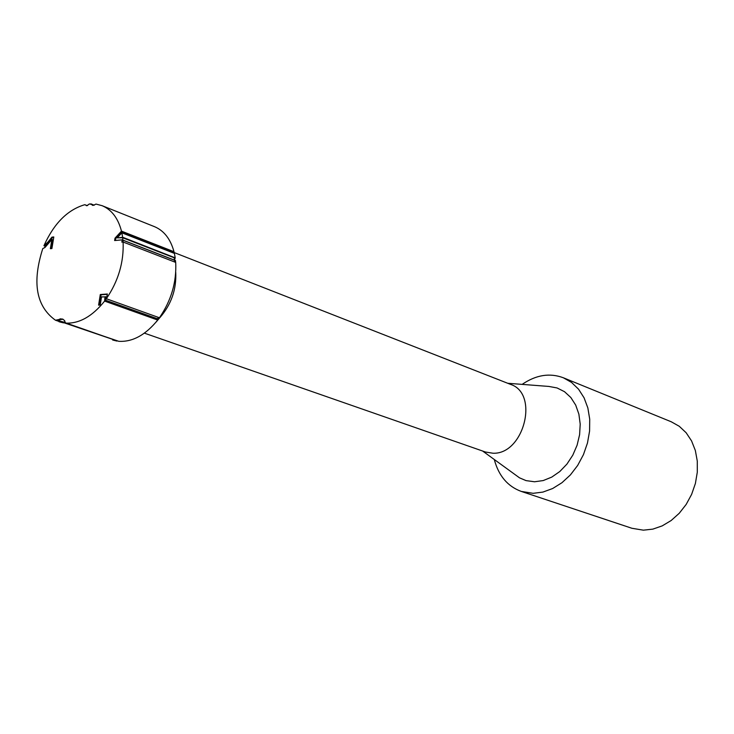 <?xml version="1.0" encoding="UTF-8"?>
<svg xmlns="http://www.w3.org/2000/svg" width="734" height="734" viewBox="0 0 734 734"><rect width="100%" height="100%" fill="white"/><g stroke="black" fill="none" stroke-linecap="round" stroke-linejoin="round"><path stroke-width="1.1" d="M63.326 322.547L117.018 340.833L62.381 321.74M65.234 322.281L62.757 321.841M61.142 321.409L57.298 319.914L63.041 319.244M59.215 321.501L55.472 320.226C36.14 306.362 31.911 282.48 42.792 248.578L44.994 247.459L51.885 239.468L52.628 239.743L51.178 248.624M60.775 319.097L55.472 320.226M60.023 318.84L62.674 319.097L64.647 320.63L65.308 323.098L118.77 341.31C132.551 342.117 145.534 335.034 157.709 320.052L104.604 301.096C92.255 316.501 79.153 323.841 65.308 323.098M62.014 321.584L59.004 321.749L63.509 322.877M92.447 205.364L94.411 205.098M92.851 205.043L91.034 204.318L93.319 205.373L95.989 204.07L102.109 205.685C111.632 209.713 118.091 218.191 121.468 231.118L173.995 251.725L174.114 253.285M45.26 246.257L43.93 245.762C53.949 223.43 67.583 209.74 84.832 204.685L86.86 205.694L89.42 203.924L91.034 204.318M90.814 203.832L93.924 205.07M84.832 204.685L87.071 205.575M86.401 205.703L87.676 205.465M44.664 247.716L45.6 245.45L52.674 237.421L53.738 237.321M52.674 237.421L51.931 237.137L53.802 236.963L51.903 248.551L50.371 248.698L51.885 239.468M48.765 242.248L48.013 241.972L43.93 245.762M48.013 241.972L51.931 237.137M106.421 298.766L105.393 300.16L105.944 296.903L101.512 296.903L100.209 305.032L98.595 305.142L100.292 294.527L107.403 294.004L106.347 298.738L159.425 317.758C171.233 300.582 176.655 282.131 175.701 262.405L123.11 242.027L121.853 242.147L122.22 239.853L114.623 240.55L114.999 238.183L121.468 231.118M158.498 317.427L157.443 318.767L105.393 300.16M157.443 318.767L158.452 317.409M99.402 305.087L101.044 294.793L107.302 294.334M160.544 316.171L162.141 313.748M101.044 294.793L100.292 294.527M160.957 316.317L156.177 321.969M157.709 320.052L160.351 316.446M105.586 298.674L104.834 298.399L105.191 296.637M104.834 298.399L104.604 301.096M115.421 240.477L115.743 238.467L114.999 238.183M115.743 238.467L121.578 232.109L173.068 252.285L173.233 252.936M174.472 260.111L175.206 257.854L122.633 237.247L175.206 257.854M174.481 260.148L174.169 257.79L122.642 237.724L117.201 237.871L122.615 237.366M122.22 239.853L175.481 260.533L175.628 262.387M122.651 242.073L122.945 240.238L174.49 260.258L174.655 262.001M175.187 257.726L174.389 253.386L121.862 232.816L117.201 237.871M122.642 237.724L122.936 240.128M121.578 232.109L121.761 232.926M122.945 240.238L123.101 242.037M121.862 232.816L122.633 237.247M123.11 242.027C123.927 262.185 118.339 281.094 106.347 298.738M102.109 205.685L154.562 226.696C164.058 230.705 170.536 239.055 173.995 251.725M175.738 272.268C176.555 289.37 171.27 304.5 159.865 317.657M116.99 341.081L112.632 339.998M494.312 459.594C498.67 475.806 507.653 486.413 521.278 491.422L631.882 528.269L643.379 530.168L652.838 529.131L662.224 525.874L671.151 520.525L679.244 513.277L686.171 504.432L691.63 494.358L695.392 483.467L697.3 472.21L697.282 461.062L695.346 450.493L691.575 440.923L686.143 432.748L679.28 426.289L671.28 421.793L563.336 377.762C549.738 372.698 536.004 374.9 522.149 384.377M174.059 252.514L510.58 384.396C539.444 393.534 523.874 454.695 492.945 453.227L485.55 452.043L144.387 333.144M507.689 383.267L548.885 386.442L557.078 387.956L564.51 391.69L570.823 397.498L575.695 405.095L578.878 414.123L580.209 424.151L579.603 434.684L577.098 445.199L572.804 455.153L566.942 464.081L559.813 471.512L551.766 477.1L543.206 480.568L534.554 481.77L526.039 480.614L519.516 477.834L482.614 451.025M521.278 491.422L533.123 493.312L542.903 492.092L552.647 488.523L561.941 482.724L570.401 474.916L577.676 465.42L583.447 454.63L587.475 442.997L589.595 431.005L589.714 419.151L587.851 407.93L584.071 397.81L578.557 389.194L571.547 382.432L563.336 377.762M159.388 317.941L158.379 317.583M61.06 321.409L60.197 321.116"/></g></svg>
